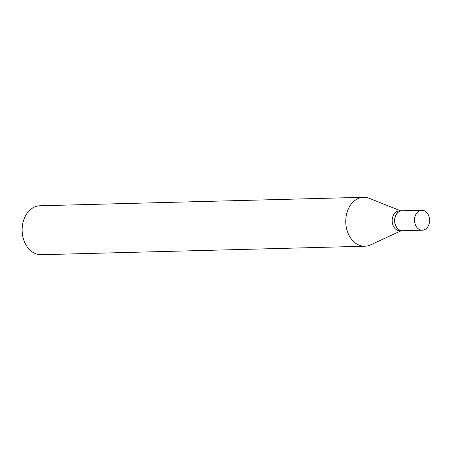 <?xml version="1.0" encoding="UTF-8"?>
<svg xmlns="http://www.w3.org/2000/svg" width="452" height="452" viewBox="0 0 452 452"><rect width="100%" height="100%" fill="white"/><g stroke="black" fill="none" stroke-linecap="round" stroke-linejoin="round"><path stroke-width="0.68" d="M425.095 229.435A9.989 7.537 -91.5 0 1 422.315 230.221A9.989 7.537 -91.5 0 1 414.699 222.322A9.989 7.537 -91.5 0 1 419.01 211.039A9.989 7.537 -91.5 0 1 421.789 210.253A9.989 7.537 -91.5 0 1 429.4 218.158A9.989 7.537 -91.5 0 1 425.095 229.435M422.315 230.221L402.534 230.74A9.989 7.537 -91.5 0 1 394.924 222.836A9.989 7.537 -91.5 0 1 399.229 211.559A9.989 7.537 -91.5 0 1 402.009 210.773L421.789 210.253M402.472 230.74A9.989 7.537 -91.5 0 1 402.404 230.746A9.989 7.537 -91.5 0 1 394.794 222.842A9.989 7.537 -91.5 0 1 399.105 211.564A9.989 7.537 -91.5 0 1 401.884 210.779A9.989 7.537 -91.5 0 1 401.947 210.773M402.404 230.746L399.963 230.808A9.989 7.537 -91.5 0 1 392.353 222.904A9.989 7.537 -91.5 0 1 396.664 211.626A9.989 7.537 -91.5 0 1 399.444 210.841L401.884 210.779M401.156 230.774L370.538 244.882A24.476 18.476 -91.5 0 1 364.877 246.227L41.256 254.713A24.476 18.476 -91.5 0 1 22.6 235.351A24.476 18.476 -91.5 0 1 33.16 207.705A24.476 18.476 -91.5 0 1 39.974 205.773L363.594 197.287A24.476 18.476 -91.5 0 1 369.318 198.326L400.63 210.807M364.877 246.227A24.476 18.476 -91.5 0 1 346.221 226.859A24.476 18.476 -91.5 0 1 356.781 199.213A24.476 18.476 -91.5 0 1 363.594 197.287"/></g></svg>
